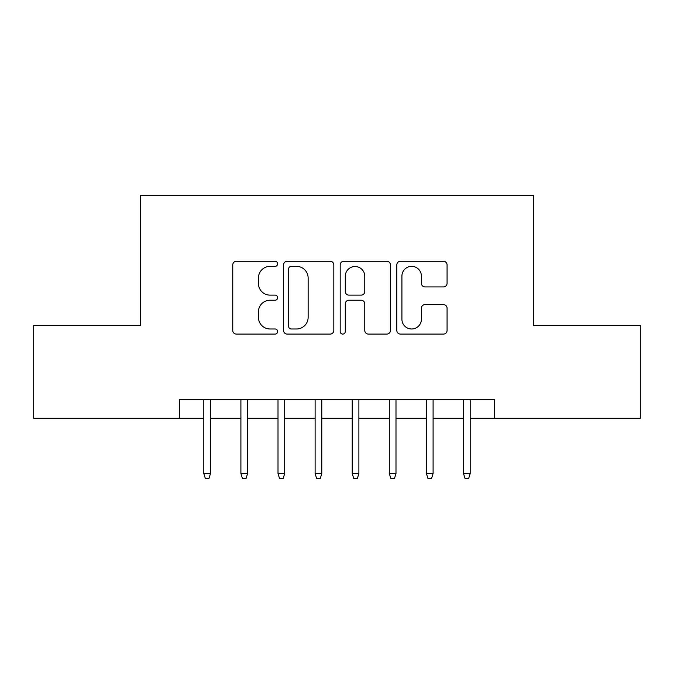 <?xml version="1.0" encoding="UTF-8"?>
<svg xmlns="http://www.w3.org/2000/svg" width="674" height="674" viewBox="0 0 674 674"><rect width="100%" height="100%" fill="white"/><g stroke="black" fill="none" stroke-linecap="round" stroke-linejoin="round"><path stroke-width="1.01" d="M277.637 263.804A2.553 2.553 0 0 0 275.093 261.259L236.397 261.259A3.64 3.64 0 0 0 232.757 264.899L232.757 330.445A3.64 3.64 0 0 0 236.397 334.093L275.093 334.093A2.553 2.553 0 0 0 277.637 331.541A2.553 2.553 0 0 0 275.093 328.988L270.08 328.988A11.652 11.652 0 0 1 258.428 317.336L258.428 311.877A11.652 11.652 0 0 1 270.08 300.225L275.093 300.225A2.553 2.553 0 0 0 277.637 297.672A2.553 2.553 0 0 0 275.093 295.128L270.08 295.128A11.652 11.652 0 0 1 258.428 283.468L258.428 278.008A11.652 11.652 0 0 1 270.08 266.356L275.093 266.356A2.553 2.553 0 0 0 277.637 263.804M443.425 286.93A3.64 3.64 0 0 0 447.073 283.291L447.073 264.899A3.64 3.64 0 0 0 443.425 261.259L400.457 261.259A3.64 3.64 0 0 0 396.817 264.899L396.817 330.445A3.64 3.64 0 0 0 400.457 334.093L443.425 334.093A3.64 3.64 0 0 0 447.073 330.445L447.073 308.237A3.64 3.64 0 0 0 443.425 304.589L425.041 304.589A3.64 3.64 0 0 0 421.393 308.237L421.393 319.249A9.739 9.739 0 0 1 411.654 328.988A9.739 9.739 0 0 1 401.915 319.249L401.915 276.096A9.739 9.739 0 0 1 411.654 266.356A9.739 9.739 0 0 1 421.393 276.096L421.393 283.291A3.64 3.64 0 0 0 425.041 286.93L443.425 286.93M179.318 418.251L33.7 418.251L33.7 325.5L140.369 325.5L140.369 195.645L533.631 195.645L533.631 325.5L640.3 325.5L640.3 418.251L494.682 418.251L494.682 399.699L179.318 399.699L179.318 418.251L203.809 418.251M333.815 264.899A3.64 3.64 0 0 0 330.176 261.259L287.2 261.259A3.64 3.64 0 0 0 283.56 264.899L283.56 330.445A3.64 3.64 0 0 0 287.2 334.093L330.176 334.093A3.64 3.64 0 0 0 333.815 330.445L333.815 264.899M343.824 261.259L386.8 261.259A3.64 3.64 0 0 1 390.44 264.899L390.44 330.445A3.64 3.64 0 0 1 386.8 334.093L368.408 334.093A3.64 3.64 0 0 1 364.769 330.445L364.769 303.864A3.64 3.64 0 0 0 361.129 300.225L348.93 300.225A3.64 3.64 0 0 0 345.282 303.864L345.282 331.541A2.553 2.553 0 0 1 342.737 334.093A2.553 2.553 0 0 1 340.185 331.541L340.185 264.899A3.64 3.64 0 0 1 343.824 261.259M210.482 418.251L240.904 418.251M247.585 418.251L278.008 418.251M284.689 418.251L315.112 418.251M321.784 418.251L352.216 418.251M358.888 418.251L389.311 418.251M395.992 418.251L426.415 418.251M433.096 418.251L463.518 418.251M470.191 418.251L494.682 418.251M291.202 266.356A2.553 2.553 0 0 0 288.657 268.901L288.657 326.443A2.553 2.553 0 0 0 291.202 328.988L296.484 328.988A11.652 11.652 0 0 0 308.136 317.336L308.136 278.008A11.652 11.652 0 0 0 296.484 266.356L291.202 266.356M364.769 276.281A9.739 9.739 0 0 0 355.029 266.533A9.739 9.739 0 0 0 345.282 276.281L345.282 291.48A3.64 3.64 0 0 0 348.93 295.128L361.129 295.128A3.64 3.64 0 0 0 364.769 291.48L364.769 276.281M203.809 473.536L205.292 478.355L208.999 478.355L210.482 473.536L203.809 473.536L203.809 399.699M210.482 473.536L210.482 399.699M240.904 473.536L242.396 478.355L246.103 478.355L247.585 473.536L240.904 473.536L240.904 399.699M247.585 473.536L247.585 399.699M278.008 473.536L279.491 478.355L283.206 478.355L284.689 473.536L278.008 473.536L278.008 399.699M284.689 473.536L284.689 399.699M315.112 473.536L316.595 478.355L320.302 478.355L321.784 473.536L315.112 473.536L315.112 399.699M321.784 473.536L321.784 399.699M352.216 473.536L353.698 478.355L357.405 478.355L358.888 473.536L352.216 473.536L352.216 399.699M358.888 473.536L358.888 399.699M389.311 473.536L390.794 478.355L394.509 478.355L395.992 473.536L389.311 473.536L389.311 399.699M395.992 473.536L395.992 399.699M426.415 473.536L427.897 478.355L431.604 478.355L433.096 473.536L426.415 473.536L426.415 399.699M433.096 473.536L433.096 399.699M463.518 473.536L465.001 478.355L468.708 478.355L470.191 473.536L463.518 473.536L463.518 399.699M470.191 473.536L470.191 399.699"/></g></svg>
